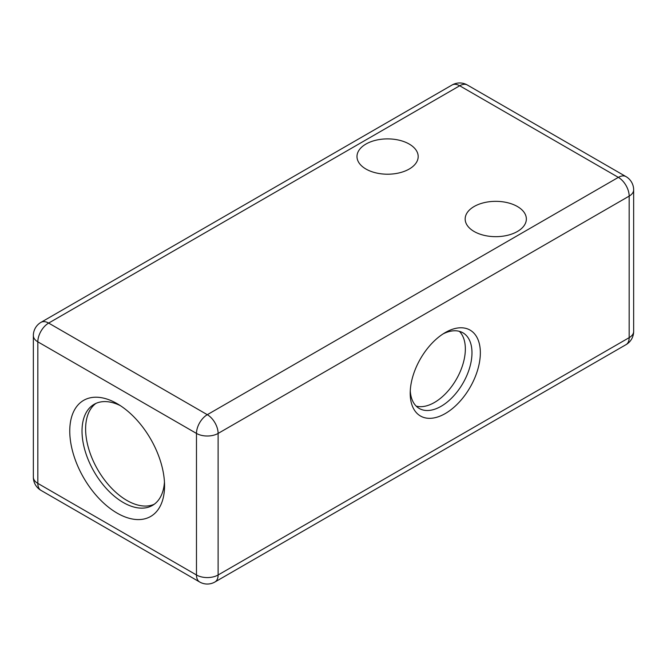 <?xml version="1.0" encoding="UTF-8"?>
<svg xmlns="http://www.w3.org/2000/svg" width="667" height="667" viewBox="0 0 667 667"><rect width="100%" height="100%" fill="white"/><g stroke="black" fill="none" stroke-linecap="round" stroke-linejoin="round"><path stroke-width="1" d="M459.363 331.332A43.68 25.221 -60 0 1 465.349 348.974A43.68 25.221 -60 0 1 448.416 390.562A43.68 25.221 -60 0 1 416.191 406.111M443.121 333.884A43.68 25.221 -60 0 1 462.931 332.808A43.68 25.221 -60 0 1 471.978 352.81A43.68 25.221 -60 0 1 452.918 396.765A43.68 25.221 -60 0 1 419.251 408.471A43.68 25.221 -60 0 1 410.272 390.77M154.21 504.269A58.362 33.692 60 0 1 97.707 469.635A58.362 33.692 60 0 1 95.965 403.377M409.221 144.064A30.599 17.667 180 0 1 418.184 156.553A30.599 17.667 180 0 1 387.585 174.212A30.599 17.667 180 0 1 356.987 156.553A30.599 17.667 180 0 1 375.88 140.228A30.599 17.667 180 0 1 409.221 144.064M517.392 206.512A30.599 17.667 180 0 1 526.355 219.001A30.599 17.667 180 0 1 495.756 236.668A30.599 17.667 180 0 1 465.166 219.001A30.599 17.667 180 0 1 484.05 202.685A30.599 17.667 180 0 1 517.392 206.512M33.35 477.138A15.299 15.299 0 0 0 40.995 490.387A15.299 8.829 -60 0 1 37.827 483.383L37.827 341.829L196.482 433.425A15.299 8.829 0 0 0 218.117 433.425A15.299 8.829 -120 0 0 207.304 414.691A15.299 8.829 120 0 0 196.482 433.425L196.482 574.987A15.299 8.829 120 0 0 199.65 581.983A15.299 15.299 0 0 0 214.949 581.983A15.299 8.829 -120 0 0 218.117 574.987A15.299 8.829 180 0 1 196.482 574.987L37.827 483.383A15.299 8.829 180 0 1 33.35 477.138L33.35 335.584A15.299 8.829 0 0 0 37.827 341.829A15.299 8.829 -60 0 1 48.649 323.086A15.299 8.829 -120 0 0 40.995 322.336A15.299 15.299 0 0 0 33.35 335.584M618.351 177.372A15.299 8.829 60 0 1 629.173 196.106A15.299 8.829 0 0 0 633.65 189.862A15.299 15.299 0 0 0 626.005 176.613A15.299 8.829 120 0 0 618.351 177.372L207.304 414.691L48.649 323.086L459.696 85.768A15.299 8.829 -60 0 1 467.35 85.017A15.299 15.299 0 0 0 452.051 85.017A15.299 8.829 60 0 1 459.696 85.768L618.351 177.372M633.65 331.416A15.299 8.829 180 0 1 629.173 337.66A15.299 8.829 60 0 1 626.005 344.664A15.299 15.299 0 0 0 633.65 331.416L633.65 189.862M117.159 513.131A67.034 38.703 -120 0 0 164.557 485.768A67.034 38.703 -120 0 0 117.159 403.677A67.034 38.703 -120 0 0 69.76 431.04A67.034 38.703 -120 0 0 117.159 513.131M164.449 482.049A58.362 33.692 60 0 1 152.468 505.411A58.362 33.692 60 0 1 123.287 502.518A58.362 33.692 60 0 1 85.159 451.092A58.362 33.692 60 0 1 94.105 404.327A58.362 33.692 60 0 1 120.327 405.628M410.205 393.297A49.591 28.631 120 0 0 445.281 413.548A49.591 28.631 120 0 0 480.348 352.81A49.591 28.631 120 0 0 445.281 332.558A49.591 28.631 120 0 0 410.205 393.297M218.117 574.987L218.117 433.425L629.173 196.106L629.173 337.66L218.117 574.987M40.995 490.387L199.65 581.983M626.005 176.613L467.35 85.017M452.051 85.017L40.995 322.336M214.949 581.983L626.005 344.664"/></g></svg>
